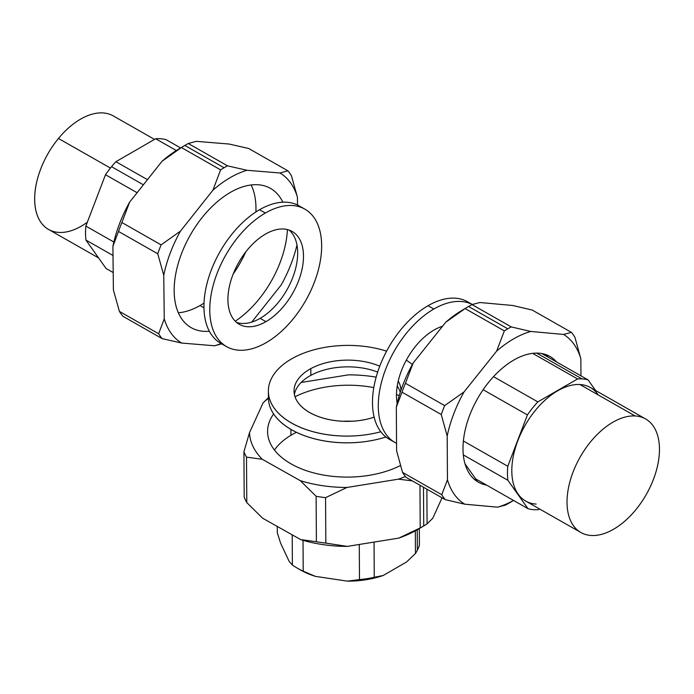 <?xml version="1.0" encoding="UTF-8"?>
<svg xmlns="http://www.w3.org/2000/svg" width="694" height="694" viewBox="0 0 694 694"><rect width="100%" height="100%" fill="white"/><g stroke="black" fill="none" stroke-linecap="round" stroke-linejoin="round"><path stroke-width="1.04" d="M352.604 421.215A79.107 45.353 -0.3 0 0 342.706 421.275A79.107 45.353 179.7 0 1 352.604 421.215M296.399 432.31A79.107 45.353 -0.3 0 0 274.425 450.042A79.107 45.353 179.7 0 1 296.399 432.31M298.672 568.915A67.812 38.873 -0.3 0 0 315.362 576.358L347.364 581.147A67.812 38.873 -0.3 0 0 383.166 575.508L406.589 561.975L415.454 553.482L415.324 530.849L415.454 553.482A71.916 41.232 -0.3 0 0 417.372 550.238A71.916 41.232 -0.3 0 0 419.419 544.998L419.315 528.559L419.419 544.998A71.916 41.232 179.7 0 1 417.372 550.238L417.25 529.774L417.372 550.238A71.916 41.232 179.7 0 1 415.454 553.482L406.589 561.975L383.166 575.508L374.257 577.269L374.049 542.083L374.257 577.269A71.916 41.232 179.7 0 1 359.483 579.594L359.275 544.469L359.483 579.594A71.916 41.232 -0.3 0 0 374.257 577.269L383.166 575.508A67.812 38.873 179.7 0 1 347.364 581.147L359.483 579.594L347.364 581.147L315.362 576.358L303.209 571.179A71.916 41.232 179.7 0 1 292.391 565.02L292.209 534.848L292.391 565.02A71.916 41.232 -0.3 0 0 297.153 568.065A71.916 41.232 -0.3 0 0 303.209 571.179L303.018 540.305L303.209 571.179L315.362 576.358A67.812 38.873 179.7 0 1 300.103 569.765L297.153 568.065M289.155 561.446L292.391 565.02L289.155 561.446L280.584 543.133L277.314 532.819L277.27 526.442L277.314 532.819L280.584 543.133L289.155 561.446M290.899 429.395L290.933 435.285L290.899 429.395M400.395 465.561A80.14 45.943 179.7 0 1 314.668 473.143A80.14 45.943 179.7 0 1 267.58 431.642A80.14 45.943 179.7 0 1 273.609 413.971A80.14 45.943 -0.3 0 0 301.023 468.684A80.14 45.943 -0.3 0 0 400.395 465.561M295.011 396.76A80.14 45.943 179.7 0 1 373.806 387.616A80.14 45.943 -0.3 0 0 295.011 396.76M396.474 394.504A80.14 45.943 179.7 0 1 399.206 395.745A80.14 45.943 -0.3 0 0 396.474 394.504M398.816 538.093L420.217 527.9A106.442 61.02 -0.3 0 0 423.73 525.939A106.442 61.02 -0.3 0 0 424.329 525.584A106.442 61.02 -0.3 0 0 427.079 523.892L432.752 518.271L442.061 497.824L432.752 518.271L427.079 523.892A106.442 61.02 179.7 0 1 423.73 525.939A106.442 61.02 179.7 0 1 420.217 527.9L419.965 485.245L420.217 527.9L398.816 538.093A98.218 56.309 -0.3 0 0 417.927 529.383A98.218 56.309 179.7 0 1 398.816 538.093L347.312 546.395A98.218 56.309 179.7 0 1 300.615 539.576L316.395 541.736A106.442 61.02 -0.3 0 0 325.833 543.116L347.312 546.395L398.816 538.093M424.329 525.584L418.473 529.062A98.218 56.309 179.7 0 1 417.927 529.383M300.615 539.576A98.218 56.309 -0.3 0 0 347.312 546.395L325.833 543.116A106.442 61.02 179.7 0 1 316.395 541.736L316.117 496.288A106.442 61.02 -0.3 0 0 325.555 497.659L325.833 543.116L325.555 497.659A106.442 61.02 179.7 0 1 316.117 496.288L316.395 541.736L300.615 539.576L262.636 518.21L300.615 539.576M246.778 502.577L262.636 518.21L246.778 502.577A106.442 61.02 179.7 0 1 244.201 497.19A106.442 61.02 -0.3 0 0 246.778 502.577L246.509 457.12L246.778 502.577M243.924 451.733A106.442 61.02 -0.3 0 0 246.509 457.12A106.442 61.02 179.7 0 1 243.924 451.733L249.51 432.648A98.218 56.309 -0.3 0 0 262.28 459.281L246.509 457.12L262.28 459.281L300.259 480.647L316.117 496.288L300.259 480.647A98.218 56.309 -0.3 0 0 346.965 487.466L325.555 497.659L346.965 487.466L398.46 479.164L412.314 480.89L398.46 479.164A98.218 56.309 -0.3 0 0 405.383 476.509A98.218 56.309 179.7 0 1 398.46 479.164L346.965 487.466A98.218 56.309 179.7 0 1 300.259 480.647L262.28 459.281A98.218 56.309 179.7 0 1 249.51 432.648L243.924 451.733L244.201 497.19L243.924 451.733M423.496 487.257L423.73 525.939L423.496 487.257M426.871 489.175L427.079 523.892L426.871 489.175M376.148 377.146A98.218 56.309 -0.3 0 0 348.466 374.847L301.127 382.481L348.466 374.847A98.218 56.309 179.7 0 1 376.148 377.146M263.035 402.971L249.51 432.648L263.035 402.971A98.218 56.309 179.7 0 1 268.404 398.261A98.218 56.309 -0.3 0 0 263.035 402.971L268.708 397.35L263.035 402.971M268.604 394.591A79.107 45.353 -0.3 0 0 304.996 435.901A79.107 45.353 -0.3 0 0 385.916 436.986A79.107 45.353 179.7 0 1 268.404 397.966L268.361 391.225A79.107 45.353 -0.3 0 0 380.806 431.746A79.107 45.353 179.7 0 1 281.981 416.461A79.107 45.353 179.7 0 1 293.206 357.974A79.107 45.353 -0.3 0 0 268.361 391.225M412.331 364.524A79.107 45.353 -0.3 0 0 406.294 360.186A79.107 45.353 179.7 0 1 412.331 364.524M386.584 351.173A79.107 45.353 -0.3 0 0 293.206 357.974A79.107 45.353 179.7 0 1 386.584 351.173M400.256 392.396A53.421 30.631 -0.3 0 0 397.237 386.081A53.421 30.631 179.7 0 1 400.256 392.396M377.675 372.079A53.421 30.631 -0.3 0 0 310.86 375.35L310.825 368.618A53.421 30.631 179.7 0 1 379.739 366.215A53.421 30.631 -0.3 0 0 310.825 368.618L310.86 375.35A53.421 30.631 -0.3 0 0 294.395 394.444A53.421 30.631 179.7 0 1 310.86 375.35A53.421 30.631 179.7 0 1 377.675 372.079M398.243 381.015A53.421 30.631 179.7 0 1 400.898 390.427A53.421 30.631 179.7 0 1 400.898 390.453A53.421 30.631 -0.3 0 0 398.243 381.015M397.792 400.828A53.421 30.631 179.7 0 1 396.959 402.095A53.421 30.631 -0.3 0 0 397.792 400.828M374.161 417.172A53.421 30.631 179.7 0 1 294.048 391.078A53.421 30.631 179.7 0 1 310.825 368.618A53.421 30.631 -0.3 0 0 304.605 409.208A53.421 30.631 -0.3 0 0 374.161 417.172M178.367 312.786A79.107 45.995 119.7 0 0 204.027 303.096A79.107 45.995 -60.3 0 1 178.367 312.786M233.21 273.974A79.107 45.995 119.7 0 0 245.763 251.931A79.107 45.995 -60.3 0 1 233.21 273.974M255.904 211.965A79.107 45.995 119.7 0 0 251.141 184.96A79.107 45.995 -60.3 0 1 255.904 211.965M155.647 138.748L176.319 150.52L155.647 138.748L115.907 161.693L155.647 138.748A71.508 41.571 -60.3 0 1 166.152 139.711A71.508 41.571 119.7 0 0 155.647 138.748M147.466 179.659L115.907 161.693A71.508 41.571 119.7 0 0 111.552 166.681A71.508 41.571 119.7 0 0 105.488 174.732L85.856 226.088A71.508 41.571 119.7 0 0 85.943 240.081L106.061 268.483L113.2 272.551L106.061 268.483L85.943 240.081A71.508 41.571 -60.3 0 1 85.856 226.088L113.859 242.024L85.856 226.088L105.488 174.732A71.508 41.571 -60.3 0 1 111.552 166.681A71.508 41.571 -60.3 0 1 115.907 161.693L147.466 179.659M98.583 257.925L48.563 229.454A65.34 37.988 -60.3 0 1 58.461 138.47L110.433 168.061L58.461 138.47A65.34 37.988 -60.3 0 1 113.217 115.881A65.34 37.988 119.7 0 0 58.461 138.47A65.34 37.988 119.7 0 0 37.086 214.689A65.34 37.988 119.7 0 0 87.349 222.184M166.152 139.711L180.605 147.935L166.152 139.711M143.389 184.804L111.552 166.681L143.389 184.804M137.1 192.724L105.488 174.732L137.1 192.724M113.009 255.487L85.943 240.081L113.009 255.487M209.354 331.22A80.14 46.593 -60.3 0 1 191.188 327.672A80.14 46.593 -60.3 0 1 178.228 263.468A80.14 46.593 -60.3 0 1 230.104 192.559A80.14 46.593 -60.3 0 1 270.478 188.386A80.14 46.593 -60.3 0 1 282.814 202.188A80.14 46.593 119.7 0 0 230.104 192.559A80.14 46.593 119.7 0 0 175.166 277.4A80.14 46.593 119.7 0 0 209.354 331.22M200.019 305.542L203.967 307.78L200.019 305.542M287.411 229.575A80.14 46.593 -60.3 0 1 235.249 321.201A80.14 46.593 119.7 0 0 287.411 229.575M179.095 148.837A98.218 57.099 119.7 0 0 162.049 161.268L181.377 147.536L220.605 169.874L212.902 190.217A98.218 57.099 -60.3 0 1 229.94 177.785A98.218 57.099 -60.3 0 1 247.038 170.282L279.977 172.988L247.038 170.282L227.511 165.84L188.282 143.511L227.511 165.84A106.442 61.879 119.7 0 0 224.058 167.766L184.83 145.436L224.058 167.766A106.442 61.879 119.7 0 0 220.605 169.874L181.377 147.536A106.442 61.879 -60.3 0 1 184.83 145.436A106.442 61.879 -60.3 0 1 188.282 143.511L196.185 141.333L229.124 144.04L248.66 148.481L287.889 170.811L279.977 172.988A98.218 57.099 -60.3 0 1 297.422 197.174A98.218 57.099 119.7 0 0 279.977 172.988L287.889 170.811A106.442 61.879 -60.3 0 1 291.411 175.695L297.422 197.174L297.509 205.016L297.422 197.174L291.411 175.695A106.442 61.879 119.7 0 0 287.889 170.811L248.66 148.481L229.124 144.04L196.185 141.333L188.282 143.511A106.442 61.879 119.7 0 0 184.83 145.436A106.442 61.879 119.7 0 0 184.214 145.801A106.442 61.879 119.7 0 0 181.377 147.536L162.049 161.268A98.218 57.099 -60.3 0 1 178.523 149.175L184.214 145.801M119.403 311.406A106.442 61.879 119.7 0 0 122.933 316.291A106.442 61.879 -60.3 0 1 119.403 311.406L158.631 333.736A106.442 61.879 119.7 0 0 162.162 338.629L122.933 316.291L162.162 338.629A106.442 61.879 -60.3 0 1 158.631 333.736L119.403 311.406L113.391 289.927L119.403 311.406M162.049 161.268L129.596 202.18A98.218 57.099 119.7 0 0 112.905 246.309L113.391 289.927L112.905 246.309A98.218 57.099 -60.3 0 1 129.596 202.18L121.892 222.531A106.442 61.879 119.7 0 0 118.518 231.449L112.905 246.309L118.518 231.449A106.442 61.879 -60.3 0 1 121.892 222.531L161.121 244.861A106.442 61.879 119.7 0 0 157.746 253.778L118.518 231.449L157.746 253.778A106.442 61.879 -60.3 0 1 161.121 244.861L180.449 231.128A98.218 57.099 119.7 0 0 163.758 275.258L157.746 253.778L163.758 275.258L164.244 318.876L158.631 333.736L164.244 318.876A98.218 57.099 119.7 0 0 181.689 343.062L162.162 338.629L181.689 343.062L214.628 345.777L222.54 343.591L214.628 345.777A98.218 57.099 119.7 0 0 221.108 343.521A98.218 57.099 -60.3 0 1 214.628 345.777L181.689 343.062A98.218 57.099 -60.3 0 1 164.244 318.876L163.758 275.258A98.218 57.099 -60.3 0 1 180.449 231.128L161.121 244.861L121.892 222.531L129.596 202.18L162.049 161.268M251.722 322.103L281.226 284.922A98.218 57.099 119.7 0 0 296.971 245.043A98.218 57.099 -60.3 0 1 281.226 284.922L251.722 322.103M212.902 190.217L180.449 231.128L212.902 190.217L220.605 169.874A106.442 61.879 -60.3 0 1 224.058 167.766A106.442 61.879 -60.3 0 1 227.511 165.84L247.038 170.282A98.218 57.099 119.7 0 0 229.94 177.785A98.218 57.099 119.7 0 0 212.902 190.217M538.492 509.639L539.611 508.997L538.492 509.639A71.508 41.571 -60.3 0 1 534.102 509.708A71.508 41.571 -60.3 0 1 527.987 508.685L507.878 480.274A71.508 41.571 -60.3 0 1 507.791 466.281L527.423 414.925A71.508 41.571 -60.3 0 1 537.841 401.895L577.582 378.95A71.508 41.571 -60.3 0 1 581.962 378.881A71.508 41.571 -60.3 0 1 588.078 379.904L595.556 390.47L588.078 379.904A71.508 41.571 119.7 0 0 581.962 378.881A71.508 41.571 119.7 0 0 577.582 378.95L532.619 353.35L577.582 378.95L537.841 401.895A71.508 41.571 119.7 0 0 527.423 414.925L483.128 389.707L527.423 414.925L507.791 466.281A71.508 41.571 119.7 0 0 507.878 480.274L463.332 454.917L507.878 480.274L527.987 508.685A71.508 41.571 119.7 0 0 534.102 509.708A71.508 41.571 119.7 0 0 538.492 509.639M580.921 532.515L525.705 501.085A65.34 37.988 -60.3 0 1 520.804 433.663A65.34 37.988 -60.3 0 1 579.906 384.519L635.114 415.958A65.34 37.988 119.7 0 0 576.02 465.093A65.34 37.988 119.7 0 0 580.921 532.515A65.34 37.988 119.7 0 0 591.375 535.499A65.34 37.988 119.7 0 0 650.478 486.355A65.34 37.988 119.7 0 0 645.576 418.942A65.34 37.988 119.7 0 0 635.114 415.958L579.906 384.519A65.34 37.988 -60.3 0 1 590.36 387.512L645.576 418.942M635.114 415.958A65.34 37.988 -60.3 0 1 653.948 477.984A65.34 37.988 -60.3 0 1 591.375 535.499A65.34 37.988 -60.3 0 1 572.541 473.473A65.34 37.988 -60.3 0 1 635.114 415.958M598.271 394.981A65.34 37.988 119.7 0 0 579.906 384.519A65.34 37.988 119.7 0 0 517.334 442.035A65.34 37.988 119.7 0 0 536.167 504.07M475.685 478.903L527.987 508.685L475.685 478.903L465.049 463.887L475.685 478.903M463.384 441.002L507.791 466.281L463.384 441.002M493.512 376.66L537.841 401.895L493.512 376.66M536.688 353.107L581.962 378.881L536.688 353.107M541.771 353.541L588.078 379.904L541.771 353.541M545.484 354.478A72.332 42.048 -60.3 0 1 548.191 357.193A72.332 42.048 119.7 0 0 545.484 354.478M478.114 480.291A72.332 42.048 -60.3 0 1 474.401 479.354A72.332 42.048 119.7 0 0 478.114 480.291M486.537 485.089A72.332 42.048 -60.3 0 1 478.374 482.174A72.332 42.048 -60.3 0 1 466.732 424.043A72.332 42.048 -60.3 0 1 513.786 360.065A72.332 42.048 -60.3 0 1 549.943 356.456A72.332 42.048 -60.3 0 1 556.614 361.99A72.332 42.048 119.7 0 0 513.786 360.065A72.332 42.048 119.7 0 0 465.023 430.766A72.332 42.048 119.7 0 0 486.537 485.089M497.581 507.167A98.218 57.099 119.7 0 0 513.499 500.435A98.218 57.099 -60.3 0 1 497.581 507.167L464.746 504.191A98.218 57.099 -60.3 0 1 447.457 479.806L447.179 436.058L441.254 414.526A106.442 61.879 -60.3 0 1 444.663 405.617L464.034 391.945A98.218 57.099 119.7 0 0 447.179 436.058A98.218 57.099 -60.3 0 1 464.034 391.945L496.6 351.181L504.347 330.899A106.442 61.879 -60.3 0 1 507.791 328.817A106.442 61.879 -60.3 0 1 511.244 326.909L530.728 331.463A98.218 57.099 119.7 0 0 513.647 338.854A98.218 57.099 119.7 0 0 496.6 351.181A98.218 57.099 -60.3 0 1 513.647 338.854A98.218 57.099 -60.3 0 1 530.728 331.463L563.571 334.439L571.431 332.374A106.442 61.879 -60.3 0 1 574.927 337.301L580.852 358.833A98.218 57.099 119.7 0 0 563.571 334.439A98.218 57.099 -60.3 0 1 580.852 358.833L580.965 375.853L580.852 358.833L574.927 337.301A106.442 61.879 119.7 0 0 571.431 332.374L532.203 310.044L571.431 332.374L563.571 334.439L530.728 331.463L511.244 326.909A106.442 61.879 119.7 0 0 507.791 328.817A106.442 61.879 119.7 0 0 504.347 330.899L465.119 308.57A106.442 61.879 -60.3 0 1 468.563 306.479L507.791 328.817L468.563 306.479A106.442 61.879 -60.3 0 1 472.015 304.579L511.244 326.909L472.015 304.579A106.442 61.879 119.7 0 0 468.563 306.479A106.442 61.879 119.7 0 0 467.53 307.086A106.442 61.879 119.7 0 0 465.119 308.57L504.347 330.899L496.6 351.181L464.034 391.945L444.663 405.617A106.442 61.879 119.7 0 0 441.254 414.526L402.026 392.197A106.442 61.879 -60.3 0 1 405.435 383.288L444.663 405.617L405.435 383.288A106.442 61.879 119.7 0 0 402.026 392.197L441.254 414.526L447.179 436.058L447.457 479.806A98.218 57.099 119.7 0 0 464.746 504.191L445.253 499.637A106.442 61.879 -60.3 0 1 441.757 494.709L447.457 479.806L441.757 494.709A106.442 61.879 119.7 0 0 445.253 499.637L406.025 477.307A106.442 61.879 -60.3 0 1 402.529 472.38L441.757 494.709L402.529 472.38A106.442 61.879 119.7 0 0 406.025 477.307L445.253 499.637L464.746 504.191L497.581 507.167L505.449 505.102L497.581 507.167M513.534 500.452L509.934 502.595A106.442 61.879 -60.3 0 1 508.893 503.202A106.442 61.879 -60.3 0 1 505.449 505.102A106.442 61.879 119.7 0 0 508.893 503.202A106.442 61.879 119.7 0 0 512.346 501.12M462.794 309.906A98.218 57.099 119.7 0 0 445.748 322.233L413.182 362.997A98.218 57.099 119.7 0 0 396.326 407.109L396.604 450.848L402.529 472.38L396.604 450.848L396.326 407.109L402.026 392.197L396.326 407.109A98.218 57.099 -60.3 0 1 413.182 362.997L405.435 383.288L413.182 362.997L445.748 322.233L465.119 308.57L445.748 322.233A98.218 57.099 -60.3 0 1 461.84 310.461L467.53 307.086M479.884 302.515L472.015 304.579L479.884 302.515L512.719 305.49L532.203 310.044L512.719 305.49L479.884 302.515M395.103 442.572L389.299 439.267A79.107 45.995 -60.3 0 1 376.564 375.697A79.107 45.995 -60.3 0 1 428.016 305.716L433.828 309.021A79.107 45.995 119.7 0 0 382.368 379.002A79.107 45.995 119.7 0 0 395.103 442.572A79.107 45.995 119.7 0 0 396.56 443.345A79.107 45.995 -60.3 0 1 382.004 380.295A79.107 45.995 -60.3 0 1 433.828 309.021L428.016 305.716A79.107 45.995 -60.3 0 1 467.574 301.769L472.302 304.458M472.267 304.475A79.107 45.995 119.7 0 0 433.828 309.021A79.107 45.995 -60.3 0 1 472.267 304.475M433.958 330.066A53.421 31.056 -60.3 0 1 442.529 326.249A53.421 31.056 119.7 0 0 433.958 330.066A53.421 31.056 119.7 0 0 397.168 403.353A53.421 31.056 -60.3 0 1 433.958 330.066M470.376 303.599A79.107 45.995 119.7 0 0 428.016 305.716A79.107 45.995 119.7 0 0 375.836 378.317A79.107 45.995 119.7 0 0 392.301 440.742M226.565 346.627L220.753 343.322A79.107 45.995 -60.3 0 1 208.035 279.708A79.107 45.995 -60.3 0 1 259.53 209.735L265.342 213.041A79.107 45.995 119.7 0 0 213.847 283.022A79.107 45.995 119.7 0 0 226.565 346.627A79.107 45.995 119.7 0 0 266.071 342.715A79.107 45.995 119.7 0 0 317.566 272.733A79.107 45.995 119.7 0 0 304.839 209.128A79.107 45.995 119.7 0 0 265.342 213.041L259.53 209.735A79.107 45.995 -60.3 0 1 299.036 205.823L304.839 209.128M260.137 318.355A53.421 31.056 119.7 0 0 294.1 273.731A53.421 31.056 119.7 0 0 289.077 230.061A53.421 31.056 -60.3 0 1 294.1 273.731A53.421 31.056 -60.3 0 1 260.137 318.355L265.949 321.66L260.137 318.355A53.421 31.056 -60.3 0 1 236.524 322.38A53.421 31.056 119.7 0 0 260.137 318.355M265.464 234.095A53.421 31.056 -60.3 0 1 292.139 231.449A53.421 31.056 -60.3 0 1 300.728 274.408A53.421 31.056 -60.3 0 1 265.949 321.66A53.421 31.056 -60.3 0 1 239.274 324.306A53.421 31.056 -60.3 0 1 230.686 281.348A53.421 31.056 -60.3 0 1 265.464 234.095A53.421 31.056 119.7 0 0 227.927 299.669A53.421 31.056 119.7 0 0 265.949 321.66A53.421 31.056 119.7 0 0 303.486 256.086A53.421 31.056 119.7 0 0 265.464 234.095M266.071 342.715A79.107 45.995 -60.3 0 1 209.77 310.14A79.107 45.995 -60.3 0 1 265.342 213.041A79.107 45.995 -60.3 0 1 321.643 245.615A79.107 45.995 -60.3 0 1 266.071 342.715M301.838 207.653A79.107 45.995 119.7 0 0 259.53 209.735A79.107 45.995 119.7 0 0 207.306 282.337A79.107 45.995 119.7 0 0 223.763 344.788M113.217 115.881L154.528 139.399"/></g></svg>

